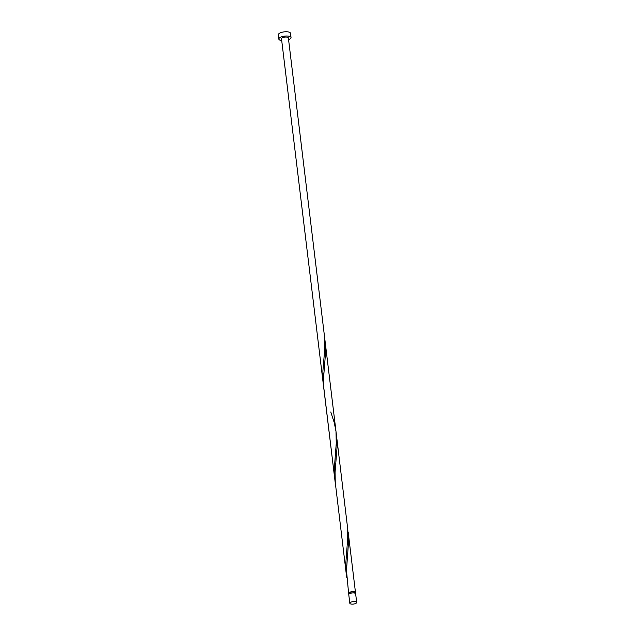 <?xml version="1.0" encoding="UTF-8"?>
<svg xmlns="http://www.w3.org/2000/svg" width="635" height="635" viewBox="0 0 635 635"><rect width="100%" height="100%" fill="white"/><g stroke="black" fill="none" stroke-linecap="round" stroke-linejoin="round"><path stroke-width="0.95" d="M350.187 602.583A3.461 1.254 173.1 0 0 349.814 603.25A3.461 1.254 173.1 0 0 352.52 604.147A3.461 1.254 173.1 0 0 356.314 603.083A3.461 1.254 173.1 0 0 356.68 602.417A3.461 1.254 173.1 0 0 353.981 601.52A3.461 1.254 173.1 0 0 350.187 602.583M349.814 603.25L348.774 594.638A3.461 1.254 -6.9 0 1 349.147 593.963A3.461 1.254 -6.9 0 1 352.933 592.907A3.461 1.254 -6.9 0 1 355.64 593.804L356.68 602.417M349.369 593.804L349.306 593.273A2.77 1.008 -6.9 0 1 349.599 592.741A2.77 1.008 -6.9 0 1 352.631 591.891A2.77 1.008 -6.9 0 1 354.798 592.606L354.862 593.138M288.592 39.767A6.152 2.23 173.1 0 0 290.385 38.798A6.152 2.23 173.1 0 0 291.044 37.608A6.152 2.23 173.1 0 0 286.234 36.012A6.152 2.23 173.1 0 0 279.495 37.902A6.152 2.23 173.1 0 0 278.836 39.084A6.152 2.23 173.1 0 0 281.726 40.6M291.044 37.608L290.528 33.345A6.152 2.23 173.1 0 0 285.718 31.75A6.152 2.23 173.1 0 0 278.979 33.631A6.152 2.23 173.1 0 0 278.32 34.822L278.836 39.084M349.179 593.939A3.461 1.254 -6.9 0 1 348.615 593.352A3.461 1.254 -6.9 0 1 348.988 592.685A3.461 1.254 -6.9 0 1 352.782 591.63A3.461 1.254 -6.9 0 1 355.489 592.526A3.461 1.254 -6.9 0 1 355.116 593.193A3.461 1.254 -6.9 0 1 355.076 593.225M348.615 593.352L346.472 570.444L348.583 541.298L347.742 529.209M346.321 574.405L335.272 482.521L335.066 472.242L337.114 446.508L336.717 437.428L347.734 529.082L347.734 538.02L345.742 564.102L346.75 577.421M335.582 485.656L323.794 387.723L323.596 377.452L325.644 351.719L324.795 339.622M324.517 336.59L324.795 348.432L322.874 371.11L323.382 384.818L281.503 38.767A3.461 1.254 173.1 0 1 281.876 38.092A3.461 1.254 173.1 0 1 285.663 37.036A3.461 1.254 173.1 0 1 288.369 37.933L335.986 431.379L336.264 443.23L334.272 469.313L335.28 482.624M330.787 412.004L334.272 422.712L335.986 431.379M355.489 592.526L348.186 532.217M336.717 437.428L325.247 342.638M334.851 479.608L323.382 384.818"/></g></svg>
